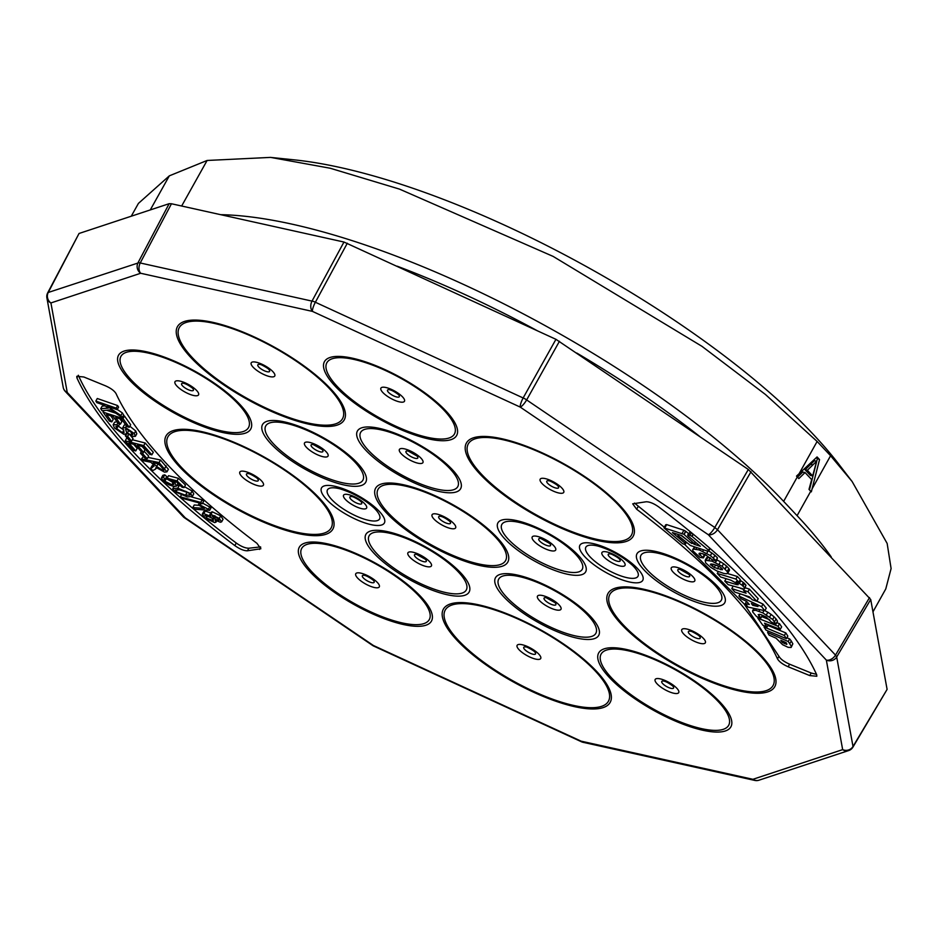 <?xml version="1.0" encoding="UTF-8"?>
<svg xmlns="http://www.w3.org/2000/svg" width="938" height="938" viewBox="0 0 938 938"><rect width="100%" height="100%" fill="white"/><g stroke="black" fill="none" stroke-linecap="round" stroke-linejoin="round"><path stroke-width="1.41" d="M814.934 467.546L816.646 461.226L807.36 470.278L812.66 475.918L814.934 467.546M816.646 461.226L814.383 460.722L810.667 464.345L812.929 464.849M810.667 464.345L805.097 469.786L807.36 470.278M805.097 469.786L810.397 475.414L812.66 475.918M816.119 457.826L819.542 459.573L817.068 456.947L796.514 476.117A398.849 122.737 29.2 0 1 797.3 476.95L798.848 478.591L805.039 472.553L802.776 472.049L797.511 477.172M817.279 459.069L809.447 489.859M805.039 472.553L811.663 479.588L809.002 489.378L810.749 491.242A398.849 122.737 29.2 0 1 811.323 491.852L812.097 488.827L830.587 455.751L817.127 441.458L765.408 394.464L701.952 346.321L553.15 256.414L399.529 189.124L330.235 168.242L270.554 157.396L207.11 160.468L169.321 175.852L138.425 203.405L131.261 216.209M819.542 459.573L812.097 488.827M220.653 214.673A398.849 122.737 -150.8 0 1 783.64 501.384L797.089 515.677L810.749 491.242M831.256 556.926A398.849 122.737 -150.8 0 0 797.089 515.677M872.973 611.846L885.777 588.923L891.1 568.557L887.149 543.442L852.138 481.546L830.587 455.751M852.138 481.546L838.678 464.017A383.361 117.977 -150.8 0 0 812.941 434.013A383.361 117.977 -150.8 0 0 294.485 159.882L270.554 157.396M397.173 266.193A387.242 119.161 29.2 0 1 537.31 330.739M576.753 353.04A387.242 119.161 29.2 0 1 699.83 436.557M202.608 503.12L211.085 507.751L209.655 510.331L194.752 509.228L192.818 507.564L194.248 504.984L198.997 505.336M191.54 496.952L202.174 499.86L203.687 501.197L202.245 503.765L181.843 498.207L180.319 496.859L181.116 495.452M164.889 481.253L171.935 484.747L173.811 484.489L172.686 482.472L167.14 478.251L177.036 480.913L184.047 487.596L182.101 487.291L176.473 481.921L171.244 480.491L174.949 483.199L176.485 486.119L173.94 486.517L168.934 484.84L163.212 480.995L161.43 477.864L162.872 475.296L164.76 474.827L166.753 476.598L165.323 479.166L163.962 479.517L164.889 481.253L166.331 478.685L171.982 481.851M167.14 478.251L168.57 475.683L178.478 478.345L185.489 485.028L184.047 487.596M177.997 483.375L176.485 486.119M144.171 451.248L148.673 456.126L147.231 458.694L144.991 458.178L140.454 453.253L141.321 451.706M125.211 440.86L143.76 445.585L151.85 454.824L149.67 454.262L143.057 446.723L137.37 445.269L143.561 452.339L141.38 451.788L135.189 444.718L128.869 443.099L135.752 450.955L133.559 450.392L125.211 440.86L126.642 438.281L127.638 438.538M132.375 439.746L145.202 443.006L153.293 452.245L151.85 454.824M142.119 446.476L145.003 449.759L143.561 452.339M133.63 444.319L137.183 448.376L135.752 450.955M127.38 433.309L129.081 433.79L133.044 438.55L131.601 441.13L129.245 440.473L125.293 435.713L125.88 434.646M128.424 431.023L126.865 434.224L128.424 431.023L127.967 429.616M113.158 424.785L116.957 424.668L118.364 426.286L115.902 426.38L116.734 428.607L122.432 432.664L124.051 432.019L122.632 428.068L125.504 427.576L134.263 433.52L135.377 436.334L132.07 436.451L130.663 434.822L132.821 434.751L132.047 432.922L126.9 429.205L125.551 429.17L126.982 433.602L123.875 434.306L114.483 427.998L113.158 424.785L114.588 422.217L116.969 421.772M116.734 428.607L118.176 426.04L123.875 430.085L122.432 432.664M122.632 428.068L124.179 425.113L125.575 424.715M129.843 426.204L135.705 430.952L136.819 433.766L135.377 436.334M202.291 514.094L203.816 513.625L210.511 516.334L210.921 514.387L219.269 518.421L221.626 521.845L220.371 522.243L215.119 520.144L216.01 522.161L214.603 522.583L204.918 517.964L202.291 514.094L203.722 511.527L205.246 511.046L210.78 513.004M212.351 511.82L210.921 514.387L209.819 514.728L211.249 512.16L212.351 511.82L220.711 515.841L223.068 519.265L221.626 521.845M176.895 485.38L180.483 485.755M184.54 486.728L192.126 490.996L193.791 493.845L192.349 496.425L187.389 496.929L174.468 491.512L172.768 488.651L174.21 486.083M141.462 458.94L159.073 462.575L166.952 471.837L164.49 472.119L156.095 467.417L155.309 469.258L152.742 470.559L150.608 468.367L152.577 467.382L153.797 465.271L150.971 462.293L143.162 460.687L141.462 458.94L143.408 456.466M147.958 457.404L160.515 459.995L168.394 469.27L166.952 471.837M150.608 468.367L152.05 465.787L153.586 465.025M110.766 415.839L113.24 419.309L111.798 421.889L109.441 421.127L103.016 412.11L103.907 410.516M106.627 410.246L115.855 413.212M123.312 415.628L124.449 415.991L130.675 424.726L129.233 427.294L126.876 426.532L121.788 419.403L115.667 417.422L120.427 424.105L121.87 421.525L119.912 418.794M100.718 408.675L108.351 408.1L103.883 405.064L96.837 402.625L95.84 401.077L97.282 398.509L117.625 405.568L118.61 407.104L117.18 409.683L107.084 406.177L120.896 415.475L122.327 412.896L123.664 414.983L122.233 417.562L110.848 409.812L102.019 410.715L100.718 408.675L102.16 406.107L105.079 405.884M117.273 409.496L122.327 412.896M260.541 546.901L248.875 548.214C245.404 548.249 241.195 546.526 236.27 543.032C158.37 484.665 98.197 420.74 78.346 375.259M95.84 401.077L116.183 408.136L117.625 405.568M116.183 408.136L117.18 409.683M120.896 415.475L122.233 417.562M120.427 424.105L118.082 423.343L113.322 416.671L106.51 414.467L111.798 421.889M103.016 412.11L123.007 418.559L124.449 415.991M123.007 418.559L129.233 427.294M159.073 462.575L160.515 459.995M155.309 469.258L156.517 467.792M154.02 466.338L153.797 465.271L152.577 467.382M172.768 488.651L177.763 488.147L179.205 485.567M177.763 488.147L190.684 493.564L192.126 490.996M190.684 493.564L192.349 496.425M203.816 513.625L205.246 511.046M219.269 518.421L220.711 515.841M116.957 424.668L118.387 422.1M118.364 426.286L119.712 423.87M124.015 432.606L124.051 432.019M125.504 427.576L126.935 424.996M134.263 433.52L135.705 430.952M130.663 434.822L131.859 432.688M125.293 435.713L127.65 436.358L129.081 433.79M127.65 436.358L131.601 441.13M143.76 445.585L145.202 443.006M140.454 453.253L142.693 453.781L143.514 452.327M142.693 453.781L147.231 458.694M161.43 477.864L163.329 477.407L164.76 474.827M163.329 477.407L165.323 479.166M171.935 484.747L173.366 482.167M177.036 480.913L178.478 478.345M174.949 483.199L175.769 481.733M180.319 496.859L200.732 502.428L202.174 499.86M200.732 502.428L202.245 503.765M192.818 507.564L204.425 508.419L198.352 504.925L200.111 505.054L208.4 509.252L209.842 506.684M208.4 509.252L209.655 510.331M198.352 504.925L199.794 502.346M200.111 505.054L201.013 503.425M152.988 462.715L156.634 466.467L162.743 470.325L164.103 470.161L158.815 463.911L152.988 462.715M179.627 489.847L175.23 490.023L176.074 491.711L185.525 495.229L189.922 495.053L189.054 493.341L185.923 491.383L179.627 489.847M213.043 516.099L213.477 518.257L218.308 520.531L217.874 518.386L212.199 516.346M218.906 519.453L218.308 520.531L219.093 520.285M205.879 515.337L206.36 518.022L213.395 520.731L212.011 518.163L205.879 515.337L204.801 515.712M157.912 463.724L161.488 466.678M156.634 466.467L158.076 463.888M162.743 470.325L163.564 468.871M176.074 491.711L177.517 489.144L188.421 492.813M185.525 495.229L186.955 492.661M213.477 518.257L214.908 515.689M206.36 518.022L207.802 515.454M212.516 520.871L213.301 519.476M208.623 516.088L211.238 517.565M247.433 550.794C243.962 550.829 239.765 549.093 234.828 545.599A428.478 131.859 29.2 0 1 76.904 377.838L76.787 376.314L83.822 376.982L105.431 385.799C110.883 388.203 114.436 390.841 116.101 393.714A383.161 117.907 -150.8 0 0 256.953 543.337L260.87 548.742L247.433 550.794L248.875 548.214M887.102 689.383L853.005 746.507A7.75 7.141 -10.3 0 1 842.664 749.626L826.343 660.106L708.331 534.73L520.227 407.092L312.46 311.393L140.677 273.263L50.922 302.939L67.243 392.459L185.267 517.835L373.359 645.473L581.138 741.172L752.909 779.302L842.664 749.626A7.75 7.094 71.7 0 0 848.691 750.552A7.75 7.75 0 0 0 852.912 747.164L887.102 689.383L870.71 599.488L748.325 469.469L714.779 527.484L524.975 398.802L313.667 301.473L138.965 262.699L48.237 292.48L47.592 293.524L47.674 292.879M79.038 233.48L47.65 292.926A7.75 7.75 0 0 0 46.9 297.897A7.75 7.141 169.7 0 0 50.922 302.939A7.75 7.094 -108.3 0 1 48.237 292.48L79.038 233.48L169.157 203.687L137.992 262.804A7.75 7.094 -108.3 0 0 140.677 273.263A7.75 5.147 -77.5 0 1 140.29 262.875L171.466 203.757L169.157 203.687M748.325 469.469L555.953 339.322L343.965 242.039L171.466 203.757M658.769 506.966A428.478 131.859 29.2 0 1 816.693 674.727L816.81 676.251L809.764 675.583L788.155 666.766C782.726 664.362 779.161 661.724 777.485 658.851A383.161 117.907 -150.8 0 0 636.644 509.228L632.716 503.823L646.153 501.771C649.624 501.748 653.833 503.471 658.769 506.966M816.517 674.363L811.206 673.015L789.597 664.198C784.156 661.794 780.604 659.156 778.927 656.283L744.127 603.92L684.576 544.31M664.327 527.25L634.487 503.085M716.398 565.227L717.476 565.684M786.912 644.23L786.15 642.671L780.815 640.279L782.527 642.553L786.912 644.23M781.565 640.607L781.225 641.217M783.207 641.346L782.527 642.553M785.141 642.213L784.32 643.679M786.654 643.585L786.22 644.359M753.237 604.4L752.733 605.315L757.974 606.546L751.373 603.544L752.733 605.315M715.588 564.957L714.181 567.478L722.26 569.776L722.541 569.167L719.587 566.669L713.185 564.172L710.336 564.195L714.181 567.478M718.836 566.317L717.429 568.838M721.58 568.076L720.665 569.706M711.473 563.926L710.793 565.133M713.419 564.242L712.235 566.341M769.054 635.108L776.101 638.215L782.597 644.711L788.166 647.337L791.144 647.443L791.402 646.411L788.225 641.51L767.589 632.493L769.054 635.108M763.989 626.983L765.994 630.137L786.396 638.696L784.379 635.495L763.989 626.983L764.587 625.927M757.787 618.154L762.793 625.2L767.096 626.959L764.505 623.207L780.228 629.421L778.083 626.279L757.787 618.154L758.314 617.216M772.689 619.467L762.711 612.831L755.547 610.263L752.581 610.767L752.78 612.068L756.673 616.676L760.882 618.048L758.209 614.601L760.964 614.613L766.205 617.016L771.259 622L775.972 624.18L772.689 619.467L774.12 616.887L771.095 614.402L769.652 616.97M741.172 598.819L746.589 601.352L749.345 604.494L745.311 603.638L748.055 607.085L764.822 610.708L761.574 606.663L738.945 596.017L741.172 598.819M746.085 593.191L731.781 588.618L734.935 592.136L749.368 596.838L752.182 599.722L756.778 601.281L747.985 591.714L743.482 590.26L746.085 593.191M741.911 585.066L736.236 581.548L738.851 582.158L735.931 579.063L717.277 573.446L720.63 576.987L730.89 580.188L737.948 584.034L738.183 584.714L736.858 584.655L724.757 581.103L728.123 584.644L743.529 588.958L744.643 588.665L744.538 587.763L741.911 585.066L743.353 582.486L740.821 580.716L739.379 583.295M723.843 573.446L726.469 573.775L728.111 572.52L722.131 566.294L711.93 561.112L705.188 560.291L705.657 562.859L710.652 567.338L716.878 570.961L723.843 573.446M710.418 555.577L699.279 549.949L693.686 549.105L692.701 549.668L692.83 550.805L700.006 557.418L703.383 557.911L698.962 553.936L700.299 553.115L705.329 554.675L712.106 559.681L716.433 561.041L710.418 555.577L711.848 552.998L708.741 551.04M678.244 534.461L677.94 535.457L690.485 545.517L707.533 551.145L708.706 551.098L708.565 550.207L691.798 536.196L688.515 534.801L687.648 535.012L688 535.903L700.334 546.279L693.979 544.239M691.834 543.548L680.882 535.293M683.919 534.308L663.975 527.871L682.688 543.759L684.482 544.333L685.373 544.075L684.986 543.172L672.405 532.596L681.727 535.563L689.993 542.352L694.835 544.122L683.919 534.308L685.631 531.225L683.884 530.24L682.16 533.323M768.351 631.133L767.589 632.493M791.402 646.411L792.845 643.831L791.144 647.443M792.845 643.831L791.285 640.994L789.843 643.562M791.285 640.994L789.667 638.942L788.225 641.51M789.667 638.942L786.923 637.746M786.396 638.696L787.838 636.116L785.821 632.915L784.379 635.495M785.821 632.915L767.929 625.458M780.228 629.421L781.671 626.854L779.513 623.7L778.083 626.279M779.513 623.7L776.828 622.633M769.817 619.819L761.703 616.571M768.339 624.731L767.096 626.959M775.972 624.18L777.485 621.202L776.078 618.939L774.636 621.507M776.078 618.939L774.12 616.887M771.095 614.402L767.859 612.244L766.416 614.824M764.001 610.532L762.711 612.831M767.859 612.244L764.857 610.638M759.862 609.63L758.959 611.259M756.333 608.868L755.547 610.263M754.515 608.481L753.566 610.169M753.941 608.352L752.581 610.767M760.87 617.954L762.301 615.387L760.882 618.048M759.581 614.308L758.748 615.809M777.485 621.202L776.043 623.782M746.589 601.352L745.311 603.638M761.574 606.663L763.016 604.084L766.252 608.129L764.822 610.708M740.164 593.836L738.945 596.017M763.016 604.084L756.837 601.188M750.869 598.374L743.588 594.95M744.338 588.747L743.482 590.26M733.129 586.203L731.781 588.618M743.928 589.463L740.551 588.384M747.985 591.714L749.415 589.134L758.221 598.714L756.778 601.281M749.415 589.134L745.147 587.751M744.643 588.665L745.968 585.183L744.502 583.459L743.06 586.027M744.502 583.459L743.353 582.486M740.821 580.716L739.93 580.223M735.931 579.063L737.374 576.495L740.293 579.578L738.851 582.158M718.32 571.559L717.277 573.446M737.374 576.495L727.454 573.505M737.444 583.612L736.858 584.655M726.106 578.699L724.757 581.103M745.968 585.183L744.538 587.763M727.771 573.423L729.553 569.952L728.873 568.51L726.551 566.06L725.109 568.639M726.774 566.235L725.332 568.815M726.551 566.06L723.561 563.715L722.131 566.294M723.561 563.715L720.454 561.768L719.024 564.336M716.292 560.994L715.448 562.495M720.454 561.768L717.019 559.998M712.634 559.845L711.93 561.112M710.183 557.723L708.776 560.244M710.089 557.653L707.873 557.383L706.431 559.963M707.873 557.383L706.631 557.711L705.188 560.291M729.553 569.952L728.111 572.52M728.873 568.51L727.431 571.078M716.433 561.041L717.464 557.84L714.897 555.331L713.466 557.899M714.897 555.331L711.848 552.998M708.002 551.134L706.783 553.291M703.594 549.844L702.785 551.286M699.994 548.66L699.279 549.949M696.758 547.593L695.902 549.129M694.87 546.971L693.686 549.105M694.542 546.866L692.701 549.668M702.843 557.453L704.286 554.886L704.813 555.331L703.383 557.911M701.026 553.279L699.947 555.202M704.286 554.886L702.703 553.654M699.373 553.197L698.962 553.936M717.464 557.84L716.022 560.408M693.276 534.214L692.068 536.372M709.726 548.132L708.565 550.207M693.018 534.003L691.798 536.196M691.447 532.702L690.028 535.235M691.365 532.632L689.946 532.221L688.515 534.801M689.946 532.221L687.648 535.012M710.148 548.519L708.706 551.098M683.884 530.24L666.625 524.588L664.901 527.672M666.625 524.588L665.687 524.799L663.975 527.871M686.276 542.469L685.373 544.075M685.666 541.965L684.986 543.172M695.773 542.445L694.835 544.122M695.234 541.988L694.554 543.219M688.457 533.558L685.842 531.354L684.119 534.437M799.106 473.702L817.127 441.458M783.64 501.384L797.3 476.95M150.268 209.936L169.321 175.852M181.655 206.02L207.11 160.468M164.736 468.425L166.178 465.846M236.27 543.032L234.828 545.599M78.124 375.657L76.904 377.838M260.717 547.217L259.474 549.434M371.647 582.627A6.754 2.075 -150.8 0 0 373.324 580.27L373.324 580.27C369.9 577.62 366.993 575.991 364.589 575.369A6.754 2.075 -150.8 0 0 364.542 575.357A6.754 2.075 -150.8 0 0 363.323 577.925A6.754 2.075 -150.8 0 0 368.095 581.29A6.754 2.075 -150.8 0 0 371.647 582.627M533.03 654.232A6.754 2.075 -150.8 0 0 534.707 651.875L534.707 651.875C534.132 650.761 525.726 646.212 525.984 646.974L525.937 646.962A6.754 2.075 -150.8 0 0 525.937 646.962A6.754 2.075 -150.8 0 0 524.717 649.53A6.754 2.075 -150.8 0 0 529.489 652.895A6.754 2.075 -150.8 0 0 533.03 654.232M671.045 688.351A6.754 2.075 -150.8 0 0 672.734 685.995L672.734 685.995C669.31 683.356 666.39 681.727 663.998 681.105A6.754 2.075 -150.8 0 0 663.952 681.094A6.754 2.075 -150.8 0 0 662.732 683.661A6.754 2.075 -150.8 0 0 667.504 687.026A6.754 2.075 -150.8 0 0 671.045 688.351M697.661 638.52A6.754 2.075 -150.8 0 0 699.338 636.163L699.338 636.163C698.763 635.049 690.368 630.5 690.614 631.274A6.754 2.075 -150.8 0 0 690.567 631.262A6.754 2.075 -150.8 0 0 689.348 633.83A6.754 2.075 -150.8 0 0 694.12 637.195A6.754 2.075 -150.8 0 0 697.661 638.52M687.132 576.694A6.765 2.075 -150.8 0 0 688.82 574.337L680.073 569.425A6.765 2.075 -150.8 0 0 680.015 569.413A6.765 2.075 -150.8 0 0 678.807 571.992A6.765 2.075 -150.8 0 0 683.591 575.357A6.765 2.075 -150.8 0 0 687.132 576.694M617.603 561.287A6.789 2.087 -150.8 0 0 619.303 558.931L619.303 558.931C617.755 557.125 610.345 553.385 610.486 553.983A6.789 2.087 -150.8 0 0 610.439 553.971A6.789 2.087 -150.8 0 0 609.231 556.562A6.789 2.087 -150.8 0 0 614.038 559.951A6.789 2.087 -150.8 0 0 617.603 561.287M548.05 545.822A6.765 2.075 -150.8 0 0 549.727 543.465L540.933 538.553A6.765 2.075 -150.8 0 0 540.933 538.553A6.765 2.075 -150.8 0 0 539.725 541.12A6.765 2.075 -150.8 0 0 544.497 544.486A6.765 2.075 -150.8 0 0 548.05 545.822M553.361 605.022A6.754 2.075 -150.8 0 0 555.038 602.665L546.256 597.752A6.754 2.075 -150.8 0 0 546.256 597.752A6.754 2.075 -150.8 0 0 545.037 600.32A6.754 2.075 -150.8 0 0 549.809 603.685A6.754 2.075 -150.8 0 0 553.361 605.022M423.777 561.674A6.754 2.075 -150.8 0 0 425.453 559.329L416.718 554.428A6.754 2.075 -150.8 0 0 416.671 554.417A6.754 2.075 -150.8 0 0 415.452 556.984A6.754 2.075 -150.8 0 0 420.224 560.349A6.754 2.075 -150.8 0 0 423.777 561.674M447.965 523.603A6.754 2.075 -150.8 0 0 449.654 521.247L449.654 521.247C446.23 518.608 443.322 516.979 440.919 516.357A6.754 2.075 -150.8 0 0 440.872 516.346A6.754 2.075 -150.8 0 0 439.652 518.913A6.754 2.075 -150.8 0 0 444.424 522.278A6.754 2.075 -150.8 0 0 447.965 523.603M255.734 480.948A6.754 2.075 -150.8 0 0 257.411 478.591L257.411 478.591C256.836 477.477 248.429 472.928 248.687 473.69L248.64 473.678A6.754 2.075 -150.8 0 0 248.64 473.678A6.754 2.075 -150.8 0 0 247.421 476.246A6.754 2.075 -150.8 0 0 252.193 479.611A6.754 2.075 -150.8 0 0 255.734 480.948M359.219 503.941A6.789 2.087 -150.8 0 0 360.919 501.596L360.919 501.596C359.371 499.79 351.961 496.05 352.102 496.648L352.043 496.636A6.789 2.087 -150.8 0 0 352.043 496.636A6.789 2.087 -150.8 0 0 350.847 499.227A6.789 2.087 -150.8 0 0 355.654 502.604A6.789 2.087 -150.8 0 0 359.219 503.941M320.397 451.858A6.754 2.075 -150.8 0 0 322.074 449.501L313.292 444.589A6.754 2.075 -150.8 0 0 313.292 444.589A6.754 2.075 -150.8 0 0 312.073 447.156A6.754 2.075 -150.8 0 0 316.845 450.521A6.754 2.075 -150.8 0 0 320.397 451.858M190.883 390.595A6.754 2.075 -150.8 0 0 192.56 388.238L192.56 388.238C189.136 385.6 186.228 383.97 183.836 383.349L183.789 383.337A6.754 2.075 -150.8 0 0 183.789 383.337A6.754 2.075 -150.8 0 0 182.57 385.905A6.754 2.075 -150.8 0 0 187.342 389.27A6.754 2.075 -150.8 0 0 190.883 390.595M267.096 371.718A6.754 2.075 -150.8 0 0 268.772 369.361L268.772 369.361C268.198 368.247 259.803 363.698 260.049 364.472L260.002 364.46A6.754 2.075 -150.8 0 0 260.002 364.46A6.754 2.075 -150.8 0 0 258.782 367.028A6.754 2.075 -150.8 0 0 263.555 370.393A6.754 2.075 -150.8 0 0 267.096 371.718M396.797 397.009A6.754 2.075 -150.8 0 0 398.486 394.652L398.486 394.652C395.062 392.014 392.154 390.384 389.751 389.762A6.754 2.075 -150.8 0 0 389.704 389.751A6.754 2.075 -150.8 0 0 388.484 392.319A6.754 2.075 -150.8 0 0 393.257 395.684A6.754 2.075 -150.8 0 0 396.797 397.009M415.276 458.33A6.754 2.075 -150.8 0 0 416.953 455.974L408.218 451.072A6.754 2.075 -150.8 0 0 408.171 451.061A6.754 2.075 -150.8 0 0 406.951 453.64A6.754 2.075 -150.8 0 0 411.723 457.005A6.754 2.075 -150.8 0 0 415.276 458.33M556.058 488.088A6.754 2.075 -150.8 0 0 557.735 485.732L557.735 485.732C557.16 484.618 548.765 480.08 549.011 480.842L548.965 480.831A6.754 2.075 -150.8 0 0 548.965 480.831A6.754 2.075 -150.8 0 0 547.745 483.398A6.754 2.075 -150.8 0 0 552.517 486.763A6.754 2.075 -150.8 0 0 556.058 488.088M374.297 587.493A13.484 4.151 -150.8 0 0 377.381 582.498A13.484 4.151 -150.8 0 0 360.767 573.13A13.484 4.151 -150.8 0 0 356.077 576.014A13.484 4.151 -150.8 0 0 367.215 584.843A13.484 4.151 -150.8 0 0 374.297 587.493M535.692 659.109A13.495 4.151 -150.8 0 0 538.775 654.103A13.495 4.151 -150.8 0 0 522.149 644.723A13.495 4.151 -150.8 0 0 517.459 647.619A13.495 4.151 -150.8 0 0 528.61 656.448A13.495 4.151 -150.8 0 0 535.692 659.109M673.707 693.229A13.484 4.151 -150.8 0 0 676.79 688.222A13.484 4.151 -150.8 0 0 660.176 678.854A13.484 4.151 -150.8 0 0 655.486 681.738A13.484 4.151 -150.8 0 0 666.625 690.567A13.484 4.151 -150.8 0 0 673.707 693.229M700.323 643.398A13.495 4.151 -150.8 0 0 703.406 638.391A13.495 4.151 -150.8 0 0 686.792 629.023A13.495 4.151 -150.8 0 0 682.102 631.907A13.495 4.151 -150.8 0 0 693.241 640.748A13.495 4.151 -150.8 0 0 700.323 643.398M689.758 581.537A13.425 4.127 -150.8 0 0 692.819 576.553A13.425 4.127 -150.8 0 0 676.286 567.22A13.425 4.127 -150.8 0 0 671.62 570.093A13.425 4.127 -150.8 0 0 682.712 578.887A13.425 4.127 -150.8 0 0 689.758 581.537M620.088 566.001A13.202 4.069 -150.8 0 0 623.113 561.1A13.202 4.069 -150.8 0 0 606.839 551.931A13.202 4.069 -150.8 0 0 602.255 554.757A13.202 4.069 -150.8 0 0 613.159 563.398A13.202 4.069 -150.8 0 0 620.088 566.001M550.665 550.665A13.425 4.127 -150.8 0 0 553.737 545.682A13.425 4.127 -150.8 0 0 537.204 536.36A13.425 4.127 -150.8 0 0 532.538 539.233A13.425 4.127 -150.8 0 0 543.618 548.015A13.425 4.127 -150.8 0 0 550.665 550.665M556 609.876A13.46 4.139 -150.8 0 0 559.071 604.893A13.46 4.139 -150.8 0 0 542.492 595.536A13.46 4.139 -150.8 0 0 537.814 598.421A13.46 4.139 -150.8 0 0 548.929 607.226A13.46 4.139 -150.8 0 0 556 609.876M426.415 566.54A13.46 4.139 -150.8 0 0 429.487 561.545A13.46 4.139 -150.8 0 0 412.908 552.201A13.46 4.139 -150.8 0 0 408.229 555.073A13.46 4.139 -150.8 0 0 419.356 563.89A13.46 4.139 -150.8 0 0 426.415 566.54M450.627 528.481A13.484 4.151 -150.8 0 0 453.711 523.486A13.484 4.151 -150.8 0 0 437.096 514.106A13.484 4.151 -150.8 0 0 432.406 517.002A13.484 4.151 -150.8 0 0 443.545 525.819A13.484 4.151 -150.8 0 0 450.627 528.481M258.396 485.825A13.495 4.151 -150.8 0 0 261.479 480.819A13.495 4.151 -150.8 0 0 244.865 471.439A13.495 4.151 -150.8 0 0 240.163 474.335A13.495 4.151 -150.8 0 0 251.314 483.164A13.495 4.151 -150.8 0 0 258.396 485.825M361.705 508.654A13.202 4.069 -150.8 0 0 364.73 503.765A13.202 4.069 -150.8 0 0 348.455 494.584A13.202 4.069 -150.8 0 0 343.871 497.41A13.202 4.069 -150.8 0 0 354.775 506.051A13.202 4.069 -150.8 0 0 361.705 508.654M323.035 456.712A13.46 4.139 -150.8 0 0 326.107 451.729A13.46 4.139 -150.8 0 0 309.528 442.373A13.46 4.139 -150.8 0 0 304.85 445.257A13.46 4.139 -150.8 0 0 315.965 454.062A13.46 4.139 -150.8 0 0 323.035 456.712M193.545 395.473A13.484 4.151 -150.8 0 0 196.628 390.478A13.484 4.151 -150.8 0 0 180.014 381.098A13.484 4.151 -150.8 0 0 175.324 383.994A13.484 4.151 -150.8 0 0 186.463 392.811A13.484 4.151 -150.8 0 0 193.545 395.473M269.757 376.595A13.495 4.151 -150.8 0 0 272.841 371.6A13.495 4.151 -150.8 0 0 256.226 362.22A13.495 4.151 -150.8 0 0 251.536 365.105A13.495 4.151 -150.8 0 0 262.675 373.945A13.495 4.151 -150.8 0 0 269.757 376.595M399.459 401.886A13.484 4.151 -150.8 0 0 402.543 396.891A13.484 4.151 -150.8 0 0 385.928 387.511A13.484 4.151 -150.8 0 0 381.238 390.407A13.484 4.151 -150.8 0 0 392.377 399.225A13.484 4.151 -150.8 0 0 399.459 401.886M417.914 463.196A13.46 4.139 -150.8 0 0 420.998 458.201A13.46 4.139 -150.8 0 0 404.419 448.845A13.46 4.139 -150.8 0 0 399.729 451.729A13.46 4.139 -150.8 0 0 410.856 460.535A13.46 4.139 -150.8 0 0 417.914 463.196M558.72 492.978A13.495 4.151 -150.8 0 0 561.803 487.971A13.495 4.151 -150.8 0 0 545.189 478.591A13.495 4.151 -150.8 0 0 540.499 481.475A13.495 4.151 -150.8 0 0 551.638 490.316A13.495 4.151 -150.8 0 0 558.72 492.978M751.021 471.697L717.476 529.724L714.779 527.484A7.75 2.005 -55.8 0 1 708.331 534.73A7.75 5.276 -43.3 0 0 717.476 529.724L835.5 655.099L869.526 597.6M870.71 599.488L836.684 656.987L835.5 655.099A7.75 5.276 -43.3 0 1 826.343 660.106A7.75 7.141 -10.3 0 0 836.684 656.987L853.005 746.507M347.306 243.223L315.414 302.177A7.75 1.817 -65.3 0 0 312.46 311.393A7.75 5.147 -77.5 0 1 312.073 300.992L343.965 242.039M559.435 341.291L526.687 399.846A7.75 2.005 -55.8 0 1 520.227 407.092A7.75 1.817 -65.3 0 1 523.193 397.876L555.953 339.322M402.121 622.902A73.047 22.477 -150.8 0 0 418.817 595.806A73.047 22.477 -150.8 0 0 328.851 545.06A73.047 22.477 -150.8 0 0 308.602 568.111A73.047 22.477 -150.8 0 0 390.138 619.561A73.047 22.477 -150.8 0 0 402.121 622.902M573.716 705.458A93.472 28.761 -150.8 0 0 595.067 670.799A93.472 28.761 -150.8 0 0 479.951 605.854A93.472 28.761 -150.8 0 0 451.037 631.473A93.472 28.761 -150.8 0 0 545.388 696.43A93.472 28.761 -150.8 0 0 573.716 705.458M701.53 728.627A73.047 22.477 -150.8 0 0 718.215 701.542A73.047 22.477 -150.8 0 0 628.249 650.784A73.047 22.477 -150.8 0 0 608 673.836A73.047 22.477 -150.8 0 0 689.547 725.285A73.047 22.477 -150.8 0 0 701.53 728.627M738.347 689.758A93.472 28.761 -150.8 0 0 759.698 655.099A93.472 28.761 -150.8 0 0 644.582 590.154A93.472 28.761 -150.8 0 0 615.68 615.774A93.472 28.761 -150.8 0 0 710.019 680.718A93.472 28.761 -150.8 0 0 738.347 689.758M704.227 602.278A46.032 14.164 -150.8 0 0 714.744 585.206A46.032 14.164 -150.8 0 0 658.054 553.221A46.032 14.164 -150.8 0 0 643.749 565.743A46.032 14.164 -150.8 0 0 689.958 597.694A46.032 14.164 -150.8 0 0 704.227 602.278M626.889 577.656A29.852 9.192 -150.8 0 0 632.493 565.344C622.433 556.386 610.955 549.973 598.069 546.104A29.852 9.192 -150.8 0 0 596.943 545.834A29.852 9.192 -150.8 0 0 587.657 553.959A29.852 9.192 -150.8 0 0 617.626 574.689A29.852 9.192 -150.8 0 0 626.889 577.656M565.145 571.406A46.032 14.164 -150.8 0 0 575.651 554.335A46.032 14.164 -150.8 0 0 518.96 522.349A46.032 14.164 -150.8 0 0 504.656 534.883A46.032 14.164 -150.8 0 0 550.864 566.822A46.032 14.164 -150.8 0 0 565.145 571.406M575.182 635.87A55.623 17.119 -150.8 0 0 587.892 615.246A55.623 17.119 -150.8 0 0 519.382 576.589A55.623 17.119 -150.8 0 0 503.624 593.742A55.623 17.119 -150.8 0 0 564.746 632.88A55.623 17.119 -150.8 0 0 575.182 635.87M445.597 592.535A55.623 17.119 -150.8 0 0 458.307 571.899A55.623 17.119 -150.8 0 0 389.798 533.253A55.623 17.119 -150.8 0 0 374.039 550.407A55.623 17.119 -150.8 0 0 435.162 589.545A55.623 17.119 -150.8 0 0 445.597 592.535M478.45 563.879A73.047 22.477 -150.8 0 0 495.147 536.794A73.047 22.477 -150.8 0 0 405.181 486.036A73.047 22.477 -150.8 0 0 384.92 509.088A73.047 22.477 -150.8 0 0 466.467 560.537A73.047 22.477 -150.8 0 0 478.45 563.879M296.42 532.174A93.472 28.761 -150.8 0 0 317.771 497.515A93.472 28.761 -150.8 0 0 202.655 432.57A93.472 28.761 -150.8 0 0 173.741 458.19A93.472 28.761 -150.8 0 0 268.092 523.146A93.472 28.761 -150.8 0 0 296.42 532.174M368.505 520.309A29.852 9.192 -150.8 0 0 374.11 507.997C364.05 499.051 352.571 492.638 339.673 488.757A29.852 9.192 -150.8 0 0 338.548 488.499A29.852 9.192 -150.8 0 0 329.273 496.624A29.852 9.192 -150.8 0 0 359.242 517.342A29.852 9.192 -150.8 0 0 368.505 520.309M342.218 482.707A55.623 17.119 -150.8 0 0 354.927 462.082A55.623 17.119 -150.8 0 0 286.418 423.425A55.623 17.119 -150.8 0 0 270.66 440.579A55.623 17.119 -150.8 0 0 331.782 479.717A55.623 17.119 -150.8 0 0 342.218 482.707M221.368 430.882A73.047 22.477 -150.8 0 0 238.053 403.786A73.047 22.477 -150.8 0 0 148.087 353.028A73.047 22.477 -150.8 0 0 127.838 376.079A73.047 22.477 -150.8 0 0 209.385 427.529A73.047 22.477 -150.8 0 0 221.368 430.882M307.781 422.956A93.472 28.761 -150.8 0 0 329.132 388.297A93.472 28.761 -150.8 0 0 214.016 323.352A93.472 28.761 -150.8 0 0 185.103 348.971A93.472 28.761 -150.8 0 0 279.454 413.916A93.472 28.761 -150.8 0 0 307.781 422.956M427.282 437.296A73.047 22.477 -150.8 0 0 443.979 410.199A73.047 22.477 -150.8 0 0 354.013 359.442A73.047 22.477 -150.8 0 0 333.752 382.493A73.047 22.477 -150.8 0 0 415.3 433.942A73.047 22.477 -150.8 0 0 427.282 437.296M437.096 489.179A55.623 17.119 -150.8 0 0 449.806 468.554A55.623 17.119 -150.8 0 0 381.297 429.897A55.623 17.119 -150.8 0 0 365.55 447.051A55.623 17.119 -150.8 0 0 426.661 486.201A55.623 17.119 -150.8 0 0 437.096 489.179M596.744 539.327A93.472 28.761 -150.8 0 0 618.095 504.667A93.472 28.761 -150.8 0 0 502.979 439.723A93.472 28.761 -150.8 0 0 474.077 465.342A93.472 28.761 -150.8 0 0 568.416 530.287A93.472 28.761 -150.8 0 0 596.744 539.327M64.839 390.876A7.75 5.276 136.7 0 0 65.203 391.334A7.75 7.75 0 0 1 63.221 387.417A7.75 7.141 169.7 0 0 67.243 392.459A7.75 5.276 136.7 0 1 65.203 391.334L183.215 516.709A7.75 5.276 136.7 0 0 185.267 517.835A7.75 2.005 124.2 0 1 184.516 517.811L372.609 645.45A7.75 2.005 124.2 0 0 373.359 645.473A7.75 1.817 114.7 0 0 373.723 646.083L581.49 741.782A7.75 1.817 114.7 0 1 581.138 741.172A7.75 5.147 102.5 0 0 583.049 742.31L754.832 780.428A7.75 5.147 102.5 0 1 752.909 779.302A7.75 7.094 71.7 0 0 758.936 780.217L848.691 750.552A7.75 7.094 71.7 0 0 850.684 749.474M758.936 780.217A7.75 7.75 0 0 1 754.832 780.428A7.75 5.147 102.5 0 0 755.383 780.51M583.049 742.31A7.75 7.75 0 0 1 581.49 741.782A7.75 1.817 114.7 0 0 581.724 741.817M183.215 516.709A7.75 7.75 0 0 0 184.516 517.811A7.75 2.005 124.2 0 1 184.352 517.635M403.352 624.509A75.708 23.298 -150.8 0 0 420.646 596.439A75.708 23.298 -150.8 0 0 327.409 543.829A75.708 23.298 -150.8 0 0 306.421 567.725A75.708 23.298 -150.8 0 0 390.923 621.038A75.708 23.298 -150.8 0 0 403.352 624.509M574.677 706.677A95.535 29.395 -150.8 0 0 596.509 671.256A95.535 29.395 -150.8 0 0 478.849 604.869A95.535 29.395 -150.8 0 0 449.302 631.063A95.535 29.395 -150.8 0 0 545.728 697.438A95.535 29.395 -150.8 0 0 574.677 706.677M702.761 730.245A75.708 23.298 -150.8 0 0 720.056 702.163A75.708 23.298 -150.8 0 0 626.819 649.553A75.708 23.298 -150.8 0 0 605.819 673.449A75.708 23.298 -150.8 0 0 690.333 726.774A75.708 23.298 -150.8 0 0 702.761 730.245M739.32 690.966A95.535 29.395 -150.8 0 0 761.14 655.545A95.535 29.395 -150.8 0 0 643.491 589.17A95.535 29.395 -150.8 0 0 613.933 615.351A95.535 29.395 -150.8 0 0 710.371 681.738A95.535 29.395 -150.8 0 0 739.32 690.966M706.068 604.998A50.23 15.454 -150.8 0 0 717.547 586.367A50.23 15.454 -150.8 0 0 655.674 551.462A50.23 15.454 -150.8 0 0 640.056 565.133A50.23 15.454 -150.8 0 0 690.485 599.992A50.23 15.454 -150.8 0 0 706.068 604.998M629.375 581.97A35.984 11.068 -150.8 0 0 637.594 568.627A35.984 11.068 -150.8 0 0 593.273 543.618A35.984 11.068 -150.8 0 0 582.099 553.42A35.984 11.068 -150.8 0 0 618.224 578.394A35.984 11.068 -150.8 0 0 629.375 581.97M566.974 574.126A50.23 15.454 -150.8 0 0 578.453 555.495A50.23 15.454 -150.8 0 0 516.58 520.59A50.23 15.454 -150.8 0 0 500.974 534.261A50.23 15.454 -150.8 0 0 551.403 569.132A50.23 15.454 -150.8 0 0 566.974 574.126M576.753 638.075A59.129 18.197 -150.8 0 0 590.26 616.149A59.129 18.197 -150.8 0 0 517.436 575.064A59.129 18.197 -150.8 0 0 500.693 593.285A59.129 18.197 -150.8 0 0 565.661 634.897A59.129 18.197 -150.8 0 0 576.753 638.075M447.168 594.727A59.129 18.197 -150.8 0 0 460.675 572.801A59.129 18.197 -150.8 0 0 387.851 531.717A59.129 18.197 -150.8 0 0 371.108 549.949A59.129 18.197 -150.8 0 0 436.076 591.561A59.129 18.197 -150.8 0 0 447.168 594.727M479.681 565.497A75.708 23.298 -150.8 0 0 496.976 537.415A75.708 23.298 -150.8 0 0 403.739 484.817A75.708 23.298 -150.8 0 0 382.739 508.701A75.708 23.298 -150.8 0 0 467.253 562.026A75.708 23.298 -150.8 0 0 479.681 565.497M297.393 533.394A95.535 29.395 -150.8 0 0 319.213 497.972A95.535 29.395 -150.8 0 0 201.553 431.586A95.535 29.395 -150.8 0 0 172.006 457.779A95.535 29.395 -150.8 0 0 268.432 524.154A95.535 29.395 -150.8 0 0 297.393 533.394M370.991 524.623A35.984 11.068 -150.8 0 0 379.21 511.28A35.984 11.068 -150.8 0 0 334.889 486.283A35.984 11.068 -150.8 0 0 323.716 496.073A35.984 11.068 -150.8 0 0 359.829 521.047A35.984 11.068 -150.8 0 0 370.991 524.623M343.789 484.911A59.129 18.197 -150.8 0 0 357.296 462.985A59.129 18.197 -150.8 0 0 284.472 421.901A59.129 18.197 -150.8 0 0 267.729 440.121A59.129 18.197 -150.8 0 0 332.697 481.733A59.129 18.197 -150.8 0 0 343.789 484.911M222.599 432.488A75.708 23.298 -150.8 0 0 239.894 404.407A75.708 23.298 -150.8 0 0 146.645 351.809A75.708 23.298 -150.8 0 0 125.657 375.692A75.708 23.298 -150.8 0 0 210.171 429.018A75.708 23.298 -150.8 0 0 222.599 432.488M308.754 424.175A95.535 29.395 -150.8 0 0 330.575 388.742A95.535 29.395 -150.8 0 0 212.914 322.367A95.535 29.395 -150.8 0 0 183.367 348.549A95.535 29.395 -150.8 0 0 279.805 414.936A95.535 29.395 -150.8 0 0 308.754 424.175M428.514 438.902A75.708 23.298 -150.8 0 0 445.808 410.821A75.708 23.298 -150.8 0 0 352.571 358.222A75.708 23.298 -150.8 0 0 331.571 382.106A75.708 23.298 -150.8 0 0 416.085 435.431A75.708 23.298 -150.8 0 0 428.514 438.902M438.667 491.383A59.129 18.197 -150.8 0 0 452.175 469.457A59.129 18.197 -150.8 0 0 379.351 428.373A59.129 18.197 -150.8 0 0 362.607 446.594A59.129 18.197 -150.8 0 0 427.576 488.206A59.129 18.197 -150.8 0 0 438.667 491.383M597.717 540.546A95.535 29.395 -150.8 0 0 619.537 505.113A95.535 29.395 -150.8 0 0 501.889 438.738A95.535 29.395 -150.8 0 0 472.33 464.92A95.535 29.395 -150.8 0 0 568.768 531.307A95.535 29.395 -150.8 0 0 597.717 540.546M811.206 673.015L809.764 675.583M789.597 664.198L788.155 666.766M778.927 656.283L777.485 658.851M638.075 506.661L636.644 509.228M156.54 467.804L156.13 468.531M216.631 521.036L216.01 522.161M372.609 645.45A7.75 7.75 0 0 0 373.723 646.083M63.221 387.417L46.9 297.897"/></g></svg>
